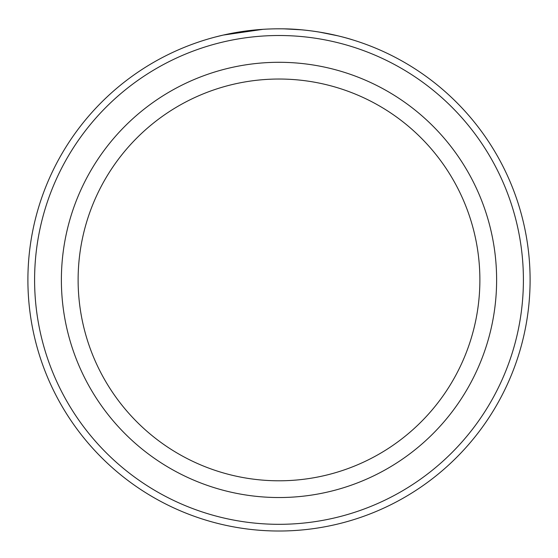 <?xml version="1.0" encoding="UTF-8"?>
<svg xmlns="http://www.w3.org/2000/svg" width="558" height="558" viewBox="0 0 558 558"><rect width="100%" height="100%" fill="white"/><g stroke="black" fill="none" stroke-linecap="round" stroke-linejoin="round"><path stroke-width="0.84" d="M234.458 32.796L228.201 34.003M225.774 34.519L223.856 34.945M223.284 35.07L263.111 29.316M348.611 38.655L352.523 39.813M287.9 28.967C325.014 30.118 354.979 40.706 352.433 39.792C351.275 39.367 318.053 28.716 280.723 28.821M523.404 279.914A244.404 244.404 0 0 0 279 35.51A244.404 244.404 0 0 0 34.596 279.914A244.404 244.404 0 0 0 279 524.318A244.404 244.404 0 0 0 523.404 279.914M27.9 279.914A251.1 251.1 0 0 1 279 28.814A251.1 251.1 0 0 1 530.1 279.914A251.1 251.1 0 0 1 279 531.014A251.1 251.1 0 0 1 27.9 279.914M479.88 279.914A200.88 200.88 0 0 0 279 79.034A200.88 200.88 0 0 0 78.12 279.914A200.88 200.88 0 0 0 279 480.794A200.88 200.88 0 0 0 479.88 279.914A200.88 200.88 0 0 1 279 480.794A200.88 200.88 0 0 1 78.12 279.914M209.864 38.516L212.612 37.749M215.262 37.037L222.872 35.168M284.427 28.87L301.271 29.804M321.875 32.497L338.162 35.879L319.204 32.05M61.38 279.914A217.62 217.62 0 0 1 279 62.294A217.62 217.62 0 0 1 496.62 279.914A217.62 217.62 0 0 1 279 497.534A217.62 217.62 0 0 1 61.38 279.914"/></g></svg>

